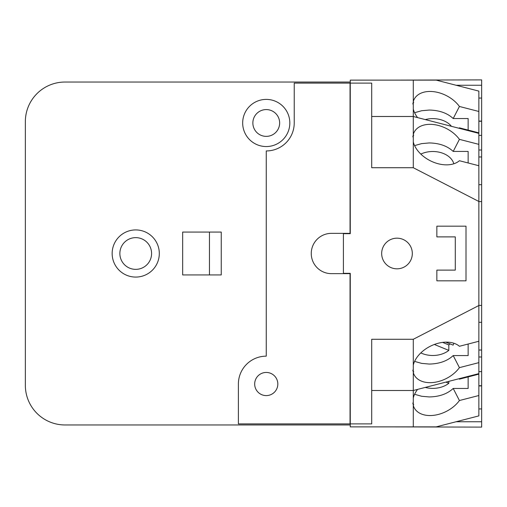 <?xml version="1.0" encoding="UTF-8"?>
<svg xmlns="http://www.w3.org/2000/svg" width="507" height="507" viewBox="0 0 507 507"><rect width="100%" height="100%" fill="white"/><g stroke="black" fill="none" stroke-linecap="round" stroke-linejoin="round"><path stroke-width="0.76" d="M453.828 163.78A21.433 15.153 -0 0 0 432.782 151.504A21.433 15.153 -0 0 0 420.823 154.084M451.445 126.319A21.433 15.153 -0 0 0 432.782 118.619A21.433 15.153 -0 0 0 425.265 119.582M425.265 387.418A21.433 15.153 180 0 0 432.782 388.381A21.433 15.153 180 0 0 448.828 383.273L445.938 382.094M448.828 381.353L448.828 383.273M420.823 352.916A21.433 15.153 180 0 0 432.782 355.496A21.433 15.153 180 0 0 448.828 350.388L434.334 344.468M450.032 343.879A21.433 15.153 0 0 1 448.828 344.931L448.828 350.388M448.828 344.931L442.605 342.39M445.786 342.149L453.112 345.14A21.433 15.153 180 0 0 453.828 343.22M412.787 136.865L413.712 135.065L412.926 135.889M412.926 371.111L413.712 371.935L412.787 370.129M468.145 151.428L468.145 162.975L468.145 151.428L453.201 151.428C447.326 145.965 439.341 143.139 429.245 142.942L421.653 143.62L414.593 145.598M459.418 139.362L478.862 144.362L478.862 165.732L459.418 160.725A27.112 18.018 -152.8 0 1 438.263 163.767A27.112 18.018 -152.8 0 1 413.281 141.935L413.281 134.406A27.112 18.018 -152.8 0 1 414.156 132.188A27.112 18.018 -152.8 0 1 438.263 125.425A27.112 18.018 -152.8 0 1 459.418 139.362L453.201 151.428M468.145 118.543L468.145 130.09L468.145 118.543L453.201 118.543C447.326 113.08 439.341 110.253 429.245 110.057L421.653 110.735L414.593 112.712M414.593 361.402L421.653 363.38L429.245 364.058C439.341 363.861 447.326 361.035 453.201 355.572L459.418 367.638A27.112 18.018 -27.2 0 1 438.263 381.575A27.112 18.018 -27.2 0 1 414.156 374.812A27.112 18.018 -27.2 0 1 413.281 372.594L413.281 365.065A27.112 18.018 -27.2 0 1 438.263 343.233A27.112 18.018 -27.2 0 1 459.418 346.275L478.862 341.268L478.862 373.621L413.281 390.504L413.281 372.594M468.145 355.572L468.145 344.025L468.145 355.572L453.201 355.572M468.145 388.457L468.145 376.91L468.145 388.457L453.201 388.457L459.418 400.53A27.112 18.018 -27.2 0 1 438.263 414.46A27.112 18.018 -27.2 0 1 414.156 407.698A27.112 18.018 -27.2 0 1 413.281 405.48L413.281 397.957A27.112 18.018 -27.2 0 1 417.597 389.389M478.862 385.738L481.65 385.738L481.65 408.94L478.862 408.94M478.862 98.06L481.65 98.06L481.65 121.262L478.862 121.262M481.65 98.06L481.65 79.897L385.415 80.125M385.415 426.875L481.65 427.103L481.65 408.94M417.597 117.611A27.112 18.018 -152.8 0 1 413.281 109.043L413.281 101.52A27.112 18.018 -152.8 0 1 414.156 99.302A27.112 18.018 -152.8 0 1 438.263 92.54A27.112 18.018 -152.8 0 1 459.418 106.47L453.201 118.543M412.787 103.979L413.712 102.173L412.926 103.003M459.418 106.47L478.862 111.477L478.862 132.847L459.418 127.84A27.112 18.018 -152.8 0 1 458.924 128.246M466.003 280.827L436.857 280.827L436.857 270.111L455.286 270.111L455.286 236.889L436.857 236.889L436.857 226.173L466.003 226.173L466.003 280.827M458.924 378.754A27.112 18.018 -27.2 0 1 459.418 379.16L478.862 374.153L478.862 395.523L459.418 400.53M412.926 403.997L413.712 404.827L412.787 403.021M414.593 394.288L421.653 396.265L429.245 396.943C439.341 396.747 447.326 393.92 453.201 388.457M413.281 134.406L413.281 116.496L478.862 133.379L478.862 144.362M478.862 362.638L459.418 367.638M478.862 156.974L481.65 156.974L481.65 121.262M478.862 184.681L481.65 184.681L481.65 156.974M478.862 201.615L481.65 201.615L481.65 184.681M478.862 322.319L481.65 322.319L481.65 201.615M478.862 305.385L481.65 305.385M478.862 350.026L481.65 350.026L481.65 322.319M481.65 385.738L481.65 350.026M371.701 116.496L413.281 116.496L413.281 109.043M478.862 132.847L478.862 133.379M413.281 101.52L413.281 80.125L436.178 80.125L478.862 91.108L478.862 111.477M413.281 365.065L413.281 339.278L478.862 305.518L478.862 341.268M413.281 80.125L350.267 80.125L350.267 233.676L343.41 233.676L343.41 273.324L350.267 273.324L350.267 423.89L371.701 423.89L371.701 339.278L413.281 339.278M371.701 390.504L413.281 390.504L413.281 397.957M350.267 83.11L371.701 83.11L371.701 167.722L413.281 167.722L413.281 141.935M478.862 165.732L478.862 201.482L413.281 167.722M396.994 238.176A15.324 15.324 0 0 1 412.318 253.5A15.324 15.324 0 0 1 396.994 268.824A15.324 15.324 0 0 1 381.67 253.5A15.324 15.324 0 0 1 396.994 238.176M478.862 373.621L478.862 374.153M478.862 305.518L478.862 201.482M478.862 395.523L478.862 415.892L436.178 426.875L413.281 426.875L413.281 405.48M266.251 372.449A11.572 11.572 0 0 1 277.823 384.027A11.572 11.572 0 0 1 266.251 395.599A11.572 11.572 0 0 1 254.679 384.027A11.572 11.572 0 0 1 266.251 372.449M266.251 136.37A13.397 13.397 0 0 1 252.86 122.973A13.397 13.397 0 0 1 266.251 109.582A13.397 13.397 0 0 1 279.649 122.973A13.397 13.397 0 0 1 266.251 136.37M135.73 237.637A15.863 15.863 0 0 1 151.587 253.5A15.863 15.863 0 0 1 135.73 269.363A15.863 15.863 0 0 1 119.867 253.5A15.863 15.863 0 0 1 135.73 237.637M350.267 423.89L350.267 426.875L413.281 426.875M350.267 273.647L331.407 273.647A20.147 20.147 0 0 1 311.26 253.5A20.147 20.147 0 0 1 331.407 233.353L350.267 233.353M238.391 409.529L238.391 384.027A27.86 27.86 0 0 1 266.251 356.161L266.251 150.947A27.967 27.967 0 0 0 294.225 122.973L294.225 83.11L350.052 83.11L350.052 233.353M350.052 273.647L350.052 423.89L238.391 423.89L238.391 384.027M343.41 233.353L343.41 233.676M343.41 273.324L343.41 273.647M266.251 99.397A23.576 23.576 0 0 0 242.676 122.973A23.576 23.576 0 0 0 266.251 146.548A23.576 23.576 0 0 0 289.827 122.973A23.576 23.576 0 0 0 266.251 99.397M135.73 277.076A23.576 23.576 0 0 1 112.155 253.5A23.576 23.576 0 0 1 135.73 229.925A23.576 23.576 0 0 1 159.306 253.5A23.576 23.576 0 0 1 135.73 277.076M349.627 273.324L349.627 273.647M349.627 233.353L349.627 233.676M209.454 232.067L209.454 274.933M182.666 274.933L182.666 232.067L221.242 232.067L221.242 274.933L182.666 274.933M350.267 424.961L64.997 424.961A39.647 39.647 0 0 1 25.35 385.307L25.35 121.686A39.647 39.647 0 0 1 64.997 82.039L350.267 82.039M478.862 385.909L481.65 385.909M478.862 121.091L481.65 121.091M456.11 85.252L481.65 85.252M456.11 421.748L481.65 421.748M478.862 135.369L481.65 135.369M478.862 150.009L481.65 150.009M478.862 356.991L481.65 356.991M478.862 371.631L481.65 371.631"/></g></svg>
